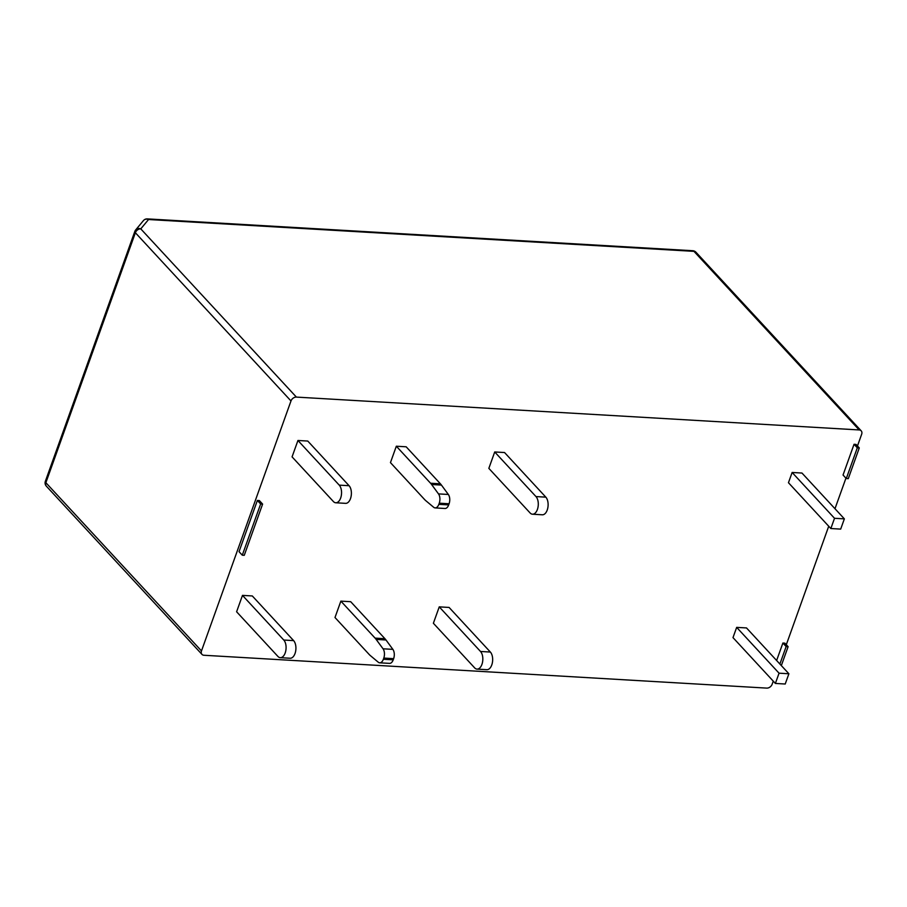 <?xml version="1.0" encoding="UTF-8"?>
<svg xmlns="http://www.w3.org/2000/svg" width="907" height="907" viewBox="0 0 907 907"><rect width="100%" height="100%" fill="white"/><g stroke="black" fill="none" stroke-linecap="round" stroke-linejoin="round"><path stroke-width="1.36" d="M201.49 650.931L290.988 400.962L135.37 232.736L45.872 482.705L201.49 650.931A4.728 3.481 137.2 0 0 201.955 654.366A4.728 3.481 137.2 0 0 203.962 655.262L766.744 688.107A4.728 3.481 137.2 0 0 772.152 684.241L773.263 681.134M859.178 429.941L693.968 251.352A4.728 2.608 -86.7 0 0 692.778 250.729L147.353 218.893A4.728 4.728 0 0 0 143.442 220.582A4.728 4.308 39.7 0 1 148.544 219.517L140.778 228.87A4.728 3.481 137.2 0 0 135.37 232.736A4.728 1.848 -160.3 0 1 134.848 231.376A4.728 1.848 -160.3 0 1 134.984 231.149A4.728 4.308 39.7 0 1 140.778 228.87L296.396 397.096L859.178 429.941A4.728 3.481 137.2 0 1 861.185 430.825A4.728 3.481 137.2 0 1 861.65 434.272L857.466 445.972M845.936 478.148L834.984 508.736M828.726 526.23L786.301 644.718M296.396 397.096A4.728 3.481 137.2 0 0 290.988 400.962M776.63 660.511L782.888 643.029L786.142 646.555L779.884 664.026M781.335 665.602L788.115 646.68L784.85 643.154L782.888 643.029M736.665 627.372L732.992 637.61L775.383 683.436L779.056 673.187L736.665 627.372L746.506 627.939L788.897 673.765L785.224 684.014L775.383 683.436M545.821 497.149L504.553 452.536L494.712 451.969L488.839 468.363L530.107 512.965A9.455 5.227 -86.7 0 0 532.488 514.212A9.455 5.227 -86.7 0 0 537.976 507.353A9.455 5.227 -86.7 0 0 535.98 496.571L545.821 497.149A9.455 5.227 93.3 0 1 547.805 507.92A9.455 5.227 93.3 0 1 542.329 514.791L532.488 514.212M439.249 606.862L433.376 623.256L474.644 667.869A9.455 5.227 -86.7 0 0 477.025 669.117A9.455 5.227 -86.7 0 0 482.513 662.246A9.455 5.227 -86.7 0 0 480.517 651.475L439.249 606.862L449.09 607.441L490.358 652.042A9.455 5.227 93.3 0 1 492.354 662.824A9.455 5.227 93.3 0 1 486.866 669.683L477.025 669.117M242.475 595.377L236.602 611.772L277.916 656.43A9.455 5.227 -86.7 0 0 280.297 657.677A9.455 5.227 -86.7 0 0 285.773 650.807A9.455 5.227 -86.7 0 0 283.778 640.036L242.475 595.377L252.305 595.956L293.619 640.614A9.455 5.227 93.3 0 1 295.614 651.385A9.455 5.227 93.3 0 1 290.138 658.244L280.297 657.677M349.082 485.71L307.768 441.051L297.938 440.485L292.065 456.867L333.379 501.526A9.455 5.227 -86.7 0 0 335.76 502.773A9.455 5.227 -86.7 0 0 341.236 495.914A9.455 5.227 -86.7 0 0 339.241 485.132L349.082 485.71A9.455 5.227 93.3 0 1 351.077 496.48A9.455 5.227 93.3 0 1 345.601 503.351L335.76 502.773M260.638 503.975L262.611 504.088L259.345 500.562L257.373 500.449L239.04 551.671L242.294 555.197L260.638 503.975L257.373 500.449M340.862 601.126L334.989 617.52L369.228 654.525A23.65 13.061 -86.7 0 0 370.351 655.591L378.242 662.189A7.097 3.923 -86.7 0 0 379.693 662.813A7.097 3.923 -86.7 0 0 383.366 659.253L383.786 658.085A7.097 3.923 -86.7 0 0 383.037 648.788L376.144 639.412A23.65 13.061 -86.7 0 0 375.101 638.131L340.862 601.126L350.703 601.704L384.942 638.709A23.65 13.061 93.3 0 1 385.985 639.979L392.878 649.367A7.097 3.923 93.3 0 1 393.627 658.663L383.786 658.085M440.405 483.805L406.166 446.8L396.325 446.221L390.452 462.615L424.691 499.632A23.65 13.061 -86.7 0 0 425.814 500.698L433.705 507.296A7.097 3.923 -86.7 0 0 435.156 507.909A7.097 3.923 -86.7 0 0 438.829 504.349L439.249 503.181A7.097 3.923 -86.7 0 0 438.5 493.896L431.607 484.508A23.65 13.061 -86.7 0 0 430.564 483.238L440.405 483.805A23.65 13.061 93.3 0 1 441.448 485.086L448.341 494.462A7.097 3.923 93.3 0 1 449.09 503.759L439.249 503.181M792.128 472.468L788.455 482.717L830.846 528.532L834.519 518.294L792.128 472.468L801.969 473.046L844.36 518.861L840.687 529.11L830.846 528.532M843.045 475.019L854.043 444.283L857.308 447.809L846.299 478.545L843.045 475.019M857.308 447.809L859.28 447.922L856.015 444.407L854.043 444.283M788.115 646.68L786.142 646.555M779.056 673.187L788.897 673.765M494.712 451.969L535.98 496.571M297.938 440.485L339.241 485.132M262.611 504.088L244.266 555.311L242.294 555.197M383.366 659.253L393.207 659.831L393.627 658.663M393.207 659.831A7.097 3.923 93.3 0 1 389.534 663.38L379.693 662.813M438.829 504.349L448.67 504.927A7.097 3.923 93.3 0 1 444.997 508.487L435.156 507.909M448.67 504.927L449.09 503.759M396.325 446.221L430.564 483.238M834.519 518.294L844.36 518.861M859.28 447.922L848.272 478.658L846.299 478.545M861.185 430.825L695.964 252.237A4.728 3.481 137.2 0 0 693.968 251.352L148.544 219.517A4.728 2.608 93.3 0 0 147.353 218.893M45.872 482.705A4.728 1.848 -160.3 0 1 45.35 481.345A4.728 4.728 0 0 0 46.336 486.152A4.728 3.481 137.2 0 1 45.872 482.705M480.517 651.475L490.358 652.042M283.778 640.036L293.619 640.614M375.101 638.131L384.942 638.709M383.037 648.788L392.878 649.367M385.985 639.979L376.144 639.412M441.448 485.086L431.607 484.508M438.5 493.896L448.341 494.462M695.964 252.237A4.728 4.728 0 0 0 692.778 250.729M143.442 220.582L135.665 229.947A4.728 4.728 0 0 0 134.848 231.376L45.35 481.345M201.955 654.366L46.336 486.152"/></g></svg>
